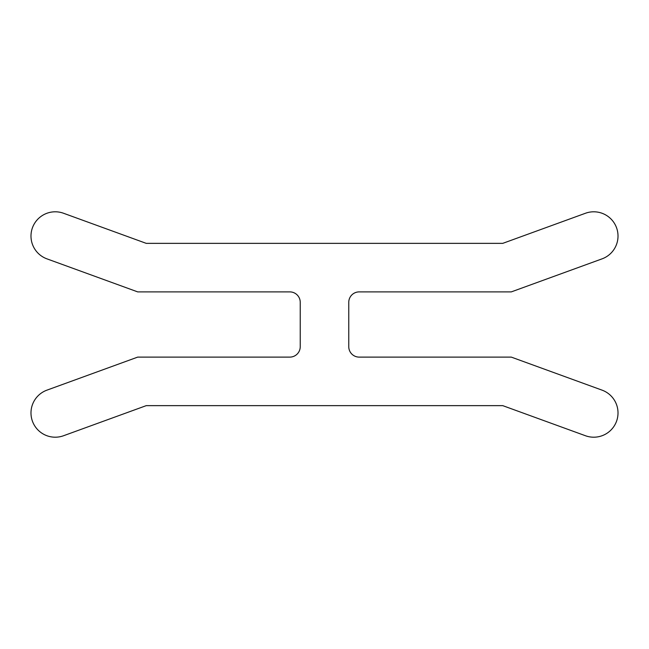 <?xml version="1.0" encoding="UTF-8"?>
<svg xmlns="http://www.w3.org/2000/svg" width="649" height="649" viewBox="0 0 649 649"><rect width="100%" height="100%" fill="white"/><g stroke="black" fill="none" stroke-linecap="round" stroke-linejoin="round"><path stroke-width="0.97" d="M137.693 291.888L46.955 258.862A24.264 24.264 0 0 1 32.45 227.758A24.264 24.264 0 0 1 63.545 213.261L146.252 243.359L502.748 243.359L585.455 213.261A24.264 24.264 0 0 1 616.55 227.758A24.264 24.264 0 0 1 602.045 258.862L511.307 291.888L359.197 291.888A10.433 10.433 0 0 0 348.764 302.32L348.764 346.68A10.433 10.433 0 0 0 359.197 357.112L511.307 357.112L602.045 390.138A24.264 24.264 0 0 1 616.55 421.242A24.264 24.264 0 0 1 585.455 435.739L502.748 405.641L146.252 405.641L63.545 435.739A24.264 24.264 0 0 1 32.45 421.242A24.264 24.264 0 0 1 46.955 390.138L137.693 357.112L289.803 357.112A10.433 10.433 0 0 0 300.236 346.68L300.236 302.32A10.433 10.433 0 0 0 289.803 291.888L137.693 291.888"/></g></svg>
